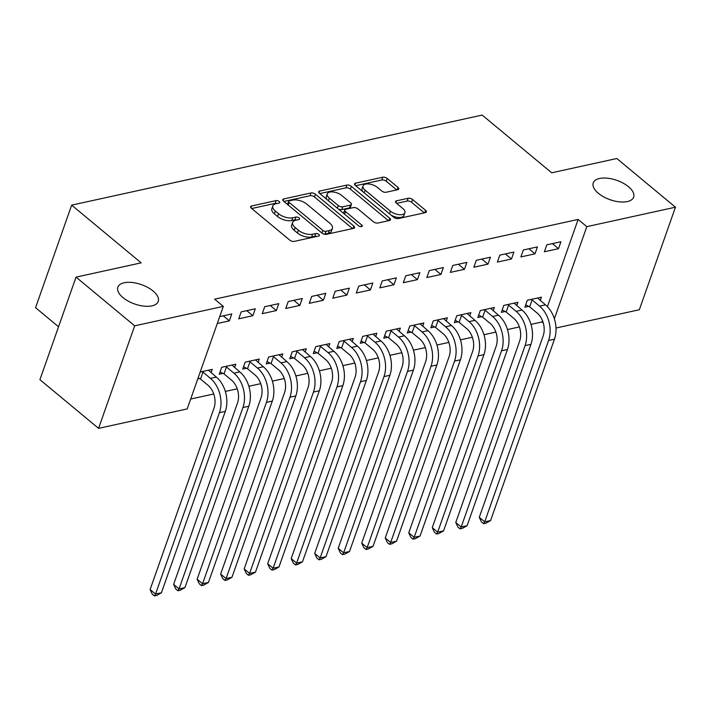 <?xml version="1.0" encoding="UTF-8"?>
<svg xmlns="http://www.w3.org/2000/svg" width="711" height="711" viewBox="0 0 711 711"><rect width="100%" height="100%" fill="white"/><g stroke="black" fill="none" stroke-linecap="round" stroke-linejoin="round"><path stroke-width="1.07" d="M279.201 201.497A2.302 1.102 19.4 0 0 276.09 200.609L251.57 205.986A3.288 1.573 19.4 0 0 250.61 206.67A3.288 1.573 19.4 0 0 251.401 208.27L289.768 240.131A3.288 1.573 19.4 0 0 294.212 241.393L318.732 236.016A2.302 1.102 19.4 0 0 319.408 235.537A2.302 1.102 19.4 0 0 318.857 234.426A2.302 1.102 19.4 0 0 315.746 233.537L312.573 234.23A10.514 5.03 19.4 0 1 298.371 230.186L295.172 227.529A10.514 5.03 19.4 0 1 292.639 222.419A10.514 5.03 19.4 0 1 295.732 220.25L298.904 219.548A2.302 1.102 19.4 0 0 299.58 219.077A2.302 1.102 19.4 0 0 299.029 217.957A2.302 1.102 19.4 0 0 295.918 217.077L292.745 217.77A10.514 5.03 19.4 0 1 278.543 213.727L275.344 211.069A10.514 5.03 19.4 0 1 272.811 205.959A10.514 5.03 19.4 0 1 275.904 203.781L279.076 203.088A2.302 1.102 19.4 0 0 279.752 202.617A2.302 1.102 19.4 0 0 279.201 201.497M276.917 203.559A2.302 1.102 19.4 0 0 275.121 203.382L251.703 208.519M316.573 236.487A2.302 1.102 19.4 0 0 314.769 236.31L311.596 237.003L312.573 234.23M296.745 220.028A2.302 1.102 19.4 0 0 294.941 219.841L291.768 220.543L292.745 217.77M598.395 193.33A21.419 10.256 19.4 0 0 619.29 201.844A21.419 10.256 19.4 0 0 633.643 197.143A21.419 10.256 19.4 0 0 628.497 186.726A21.419 10.256 19.4 0 0 607.603 178.212A21.419 10.256 19.4 0 0 593.25 182.914A21.419 10.256 19.4 0 0 598.395 193.33M122.994 297.616A21.419 10.256 19.4 0 0 143.88 306.13A21.419 10.256 19.4 0 0 158.242 301.428A21.419 10.256 19.4 0 0 153.087 291.012A21.419 10.256 19.4 0 0 132.193 282.498A21.419 10.256 19.4 0 0 117.839 287.2A21.419 10.256 19.4 0 0 122.994 297.616M397.805 189.686A3.288 1.573 19.4 0 0 398.773 189.01A3.288 1.573 19.4 0 0 397.982 187.411L387.211 178.47A3.288 1.573 19.4 0 0 382.776 177.208L355.544 183.18A3.288 1.573 19.4 0 0 354.576 183.865A3.288 1.573 19.4 0 0 355.367 185.464L393.743 217.326A3.288 1.573 19.4 0 0 398.178 218.588L425.409 212.616A3.288 1.573 19.4 0 0 426.378 211.931A3.288 1.573 19.4 0 0 425.587 210.34L412.584 199.542A3.288 1.573 19.4 0 0 408.141 198.271L396.489 200.831A3.288 1.573 19.4 0 0 395.52 201.515A3.288 1.573 19.4 0 0 396.311 203.106L402.764 208.465A8.79 4.204 19.4 0 1 404.879 212.74A8.79 4.204 19.4 0 1 398.987 214.669A8.79 4.204 19.4 0 1 390.419 211.176L365.152 190.192A8.79 4.204 19.4 0 1 363.037 185.927A8.79 4.204 19.4 0 1 368.929 183.989A8.79 4.204 19.4 0 1 377.497 187.491L381.709 190.983A3.288 1.573 19.4 0 0 386.153 192.246L397.805 189.686M547.408 306.654L578.123 219.432L214.633 299.171L223.316 306.379L187.206 408.914L98.571 428.36L134.681 325.825L223.316 306.379M578.123 219.432L586.806 226.649L675.45 207.203L639.34 309.738L556.002 328.02M98.571 428.36L39.923 379.665L76.033 277.13L141.16 262.848L71.66 205.141L482.174 115.084L551.683 172.8L616.81 158.509L675.45 207.203M76.033 277.13L134.681 325.825M315.435 194.219A3.288 1.573 19.4 0 0 311 192.957L283.769 198.929A3.288 1.573 19.4 0 0 282.8 199.604A3.288 1.573 19.4 0 0 283.591 201.204L321.967 233.066A3.288 1.573 19.4 0 0 326.402 234.328L353.643 228.355A3.288 1.573 19.4 0 0 354.602 227.68A3.288 1.573 19.4 0 0 353.811 226.08L315.435 194.219L314.466 196.991A3.288 1.573 19.4 0 0 310.023 195.729L283.893 201.453M319.657 191.055L346.888 185.082A3.288 1.573 19.4 0 1 351.323 186.344L389.699 218.206A3.288 1.573 19.4 0 1 390.49 219.806A3.288 1.573 19.4 0 1 389.521 220.49L377.87 223.041A3.288 1.573 19.4 0 1 373.435 221.779L357.864 208.856A3.288 1.573 19.4 0 0 353.429 207.594L345.697 209.292A3.288 1.573 19.4 0 0 344.728 209.967A3.288 1.573 19.4 0 0 345.519 211.567L361.721 225.014A2.302 1.102 19.4 0 1 362.281 226.134A2.302 1.102 19.4 0 1 360.735 226.64A2.302 1.102 19.4 0 1 358.495 225.725L319.479 193.33A3.288 1.573 19.4 0 1 318.688 191.739A3.288 1.573 19.4 0 1 319.657 191.055L319.017 192.868M71.66 205.141L35.55 307.676L58.551 326.776M534.983 253.827L537.427 246.904L523.314 249.996L520.879 256.92L534.983 253.827L528.895 248.77M516.728 305.668L517.91 302.326L503.797 305.419L501.362 312.351L505.174 311.507M487.959 264.145L490.403 257.213L476.299 260.306L473.855 267.238L487.959 264.145L481.871 259.088M469.704 315.977L470.886 312.636L456.773 315.737L454.338 322.661L458.151 321.825M440.936 274.455L443.38 267.532L429.275 270.624L426.831 277.557L440.936 274.455L434.848 269.398M422.681 326.296L423.863 322.954L409.749 326.047L407.314 332.979L411.127 332.144M393.912 284.773L396.356 277.841L382.251 280.943L379.807 287.866L393.912 284.773L387.824 279.716M375.657 336.614L376.839 333.272L362.726 336.365L360.29 343.289L364.103 342.453M346.888 295.092L349.332 288.159L335.228 291.252L332.784 298.185L346.888 295.092L340.8 290.035M328.633 346.924L329.815 343.582L315.702 346.675L313.267 353.607L317.079 352.772M299.864 305.401L302.308 298.478L288.204 301.571L285.76 308.494L299.864 305.401L293.776 300.344M281.609 357.242L282.791 353.9L268.678 356.993L266.243 363.925L270.056 363.081M252.84 315.72L255.285 308.787L241.18 311.889L238.736 318.812L252.84 315.72L246.753 310.663M234.586 367.56L235.768 364.219L221.654 367.311L219.219 374.235L223.032 373.399M530.993 324.385L542.013 321.967L542.475 320.652M190.69 399.031L213.735 393.983M225.343 391.432L237.243 388.819M248.85 386.277L260.759 383.664M272.366 381.123L284.267 378.51M295.874 375.959L307.783 373.346M319.39 370.804L331.29 368.191M342.898 365.65L354.807 363.037M366.414 360.486L378.314 357.882M389.921 355.331L401.831 352.718M413.438 350.176L425.338 347.563M436.945 345.013L448.845 342.409M460.461 339.858L472.362 337.245M483.969 334.703L495.869 332.09M507.485 329.549L519.385 326.936M197.765 378.945L199.524 378.554M200.209 372.013L212.251 369.373L211.078 372.715M219.726 316.591L231.768 313.951L229.333 320.874L223.245 315.817M217.282 323.523L229.333 320.874M258.102 362.397L259.275 359.055L245.171 362.148L242.727 369.08L246.548 368.245M276.357 310.565L278.792 303.633L264.688 306.725L262.252 313.658L276.357 310.565L270.269 305.508M305.126 352.087L306.299 348.745L292.194 351.838L289.75 358.762L293.572 357.926M323.381 300.246L325.816 293.314L311.711 296.416L309.276 303.339L323.381 300.246L317.293 295.189M352.149 341.769L353.323 338.427L339.218 341.52L336.774 348.452L340.596 347.617M370.404 289.928L372.84 283.005L358.735 286.098L356.3 293.03L370.404 289.928L364.316 284.871M399.173 331.45L400.346 328.109L386.242 331.21L383.798 338.134L387.619 337.298M417.428 279.619L419.863 272.686L405.759 275.779L403.324 282.711L417.428 279.619L411.34 274.562M446.197 321.141L447.37 317.799L433.266 320.892L430.822 327.824L434.643 326.98M464.452 269.3L466.887 262.377L452.783 265.47L450.347 272.393L464.452 269.3L458.364 264.243M493.221 310.823L494.394 307.481L480.289 310.574L477.845 317.506L481.667 316.671M511.476 258.982L513.911 252.058L499.806 255.151L497.362 262.083L511.476 258.982L505.388 253.934M540.244 300.513L541.418 297.171L527.313 300.264L524.869 307.188L528.691 306.352M558.499 248.672L560.935 241.74L546.83 244.842L544.386 251.765L558.499 248.672L552.403 243.615M554.367 318.777L586.806 226.649M542.013 321.967L543.293 323.034M272.811 205.959L271.833 208.732A10.514 5.03 19.4 0 0 274.366 213.842L275.344 211.069M291.768 220.543A10.514 5.03 19.4 0 1 277.566 216.5L274.366 213.842M292.639 222.419L291.661 225.191A10.514 5.03 19.4 0 0 294.194 230.302L295.172 227.529M311.596 237.003A10.514 5.03 19.4 0 1 297.394 232.959L294.194 230.302M352.532 228.604L314.466 196.991M289.288 200.849A2.302 1.102 19.4 0 0 288.613 201.329A2.302 1.102 19.4 0 0 289.164 202.439L322.856 230.408A2.302 1.102 19.4 0 0 325.958 231.297L329.309 230.56A10.514 5.03 19.4 0 0 332.401 228.391A10.514 5.03 19.4 0 0 329.868 223.281L306.841 204.164A10.514 5.03 19.4 0 0 292.639 200.111L289.288 200.849M288.613 201.329L287.635 204.093A2.302 1.102 19.4 0 0 287.688 204.608M323.718 234.035A2.302 1.102 19.4 0 0 324.98 234.07L325.958 231.297M332.401 228.391L331.424 231.164A10.514 5.03 19.4 0 1 328.331 233.332L324.98 234.07M319.781 193.588L345.91 187.855L346.888 185.082M388.419 220.73L350.354 189.117A3.288 1.573 19.4 0 0 345.91 187.855M344.728 209.967L343.751 212.74A3.288 1.573 19.4 0 0 343.902 213.611M341.715 195.445A8.79 4.204 19.4 0 0 333.148 191.952A8.79 4.204 19.4 0 0 327.256 193.881A8.79 4.204 19.4 0 0 329.371 198.156L338.276 205.55A3.288 1.573 19.4 0 0 342.711 206.812L350.443 205.115A3.288 1.573 19.4 0 0 351.412 204.439A3.288 1.573 19.4 0 0 350.621 202.839L341.715 195.445M327.256 193.881L326.278 196.654A8.79 4.204 19.4 0 0 327.202 199.747M338.303 208.963A3.288 1.573 19.4 0 0 341.733 209.585L342.711 206.812M351.412 204.439L350.434 207.203A3.288 1.573 19.4 0 1 349.465 207.888L341.733 209.585M363.037 185.927L362.059 188.691A8.79 4.204 19.4 0 0 362.983 191.792M390.988 215.042A8.79 4.204 19.4 0 0 403.901 215.504L404.879 212.74M424.307 212.856L411.607 202.315A3.288 1.573 19.4 0 0 407.172 201.044L396.614 203.364M396.702 189.935L386.233 181.243A3.288 1.573 19.4 0 0 381.798 179.981L355.669 185.713M200.502 379.061L208.012 385.291A16.735 11.625 77.6 0 1 213.993 408.167L150.119 589.543L155.549 594.049L219.423 412.673A25.098 17.437 -102.4 0 0 210.447 378.359L202.946 372.129L200.502 379.061L198.147 377.852M161.424 592.761L156.767 595.4L154.411 595.916L155.549 594.049L161.424 592.761L225.298 411.385A25.098 17.437 -102.4 0 0 216.331 377.07L208.439 370.209M201.96 371.631L202.946 372.129M154.411 595.916L152.243 594.112L150.119 589.543M224.018 373.897L231.519 380.136A16.735 11.625 77.6 0 1 237.501 403.004L173.626 584.38L179.056 588.895L242.931 407.519A25.098 17.437 -102.4 0 0 233.963 373.204L226.454 366.974L224.018 373.897L220.055 371.871M184.94 587.606L180.274 590.237L177.928 590.752L179.056 588.895L184.94 587.606L248.814 406.23A25.098 17.437 -102.4 0 0 239.838 371.915L231.946 365.054M225.476 366.476L226.454 366.974M177.928 590.752L175.75 588.948L173.626 584.38M247.526 368.742L255.036 374.973A16.735 11.625 77.6 0 1 261.017 397.849L197.143 579.225L202.573 583.731L266.447 402.355A25.098 17.437 -102.4 0 0 257.471 368.049L249.97 361.819L247.526 368.742L243.562 366.716M208.447 582.442L203.79 585.082L201.435 585.597L202.573 583.731L208.447 582.442L272.322 401.066A25.098 17.437 -102.4 0 0 263.354 366.76L255.462 359.89M248.983 361.312L249.97 361.819M201.435 585.597L199.267 583.793L197.143 579.225M271.042 363.588L278.543 369.818A16.735 11.625 77.6 0 1 284.524 392.694L220.65 574.07L226.08 578.576L289.955 397.2A25.098 17.437 -102.4 0 0 280.987 362.894L273.477 356.655L271.042 363.588L267.078 361.561M231.964 577.288L227.298 579.927L224.952 580.443L226.08 578.576L231.964 577.288L295.829 395.911A25.098 17.437 -102.4 0 0 286.862 361.597L278.97 354.736M272.5 356.158L273.477 356.655M224.952 580.443L222.774 578.638L220.65 574.07M294.55 358.424L302.059 364.663A16.735 11.625 77.6 0 1 308.041 387.531L244.166 568.907L249.597 573.422L313.471 392.045A25.098 17.437 -102.4 0 0 304.495 357.731L296.994 351.501L294.55 358.424L290.586 356.407M255.471 572.133L250.814 574.764L248.459 575.279L249.597 573.422L255.471 572.133L319.346 390.757A25.098 17.437 -102.4 0 0 310.378 356.442L302.486 349.581M296.007 351.003L296.994 351.501M248.459 575.279L246.29 573.475L244.166 568.907M318.066 353.269L325.567 359.499A16.735 11.625 77.6 0 1 331.548 382.376L267.674 563.752L273.104 568.258L336.978 386.882A25.098 17.437 -102.4 0 0 328.011 352.576L320.501 346.346L318.066 353.269L314.102 351.243M278.988 566.969L274.322 569.609L271.975 570.124L273.104 568.258L278.988 566.969L342.853 385.593A25.098 17.437 -102.4 0 0 333.886 351.287L325.994 344.426M319.523 345.839L320.501 346.346M271.975 570.124L269.798 568.32L267.674 563.752M341.573 348.114L349.083 354.345A16.735 11.625 77.6 0 1 355.065 377.221L291.19 558.597L296.62 563.103L360.495 381.727A25.098 17.437 -102.4 0 0 351.518 347.421L344.017 341.182L341.573 348.114L337.609 346.088M302.495 561.814L297.838 564.454L295.483 564.969L296.62 563.103L302.495 561.814L366.369 380.438A25.098 17.437 -102.4 0 0 357.402 346.133L349.51 339.263M343.031 340.685L344.017 341.182M295.483 564.969L293.314 563.165L291.19 558.597M365.09 342.96L372.591 349.19A16.735 11.625 77.6 0 1 378.572 372.057L314.697 553.434L320.128 557.948L384.002 376.572A25.098 17.437 -102.4 0 0 375.035 342.258L367.525 336.027L365.09 342.96L361.126 340.933M326.011 556.66L321.345 559.29L318.999 559.806L320.128 557.948L326.011 556.66L389.877 375.284A25.098 17.437 -102.4 0 0 380.909 340.969L373.017 334.108M366.547 335.53L367.525 336.027M318.999 559.806L316.822 558.011L314.697 553.434M388.597 337.796L396.107 344.035A16.735 11.625 77.6 0 1 402.088 366.903L338.214 548.279L343.644 552.785L407.519 371.409A25.098 17.437 -102.4 0 0 398.542 337.103L391.041 330.873L388.597 337.796L384.633 335.77M349.519 551.496L344.862 554.136L342.506 554.651L343.644 552.785L349.519 551.496L413.393 370.12A25.098 17.437 -102.4 0 0 404.426 335.814L396.534 328.953M390.055 330.366L391.041 330.873M342.506 554.651L340.338 552.847L338.214 548.279M412.113 332.641L419.614 338.871A16.735 11.625 77.6 0 1 425.596 361.748L361.721 543.124L367.152 547.63L431.026 366.254A25.098 17.437 -102.4 0 0 422.058 331.948L414.549 325.709L412.113 332.641L408.141 330.615M373.035 546.341L368.369 548.981L366.023 549.496L367.152 547.63L373.035 546.341L436.901 364.965A25.098 17.437 -102.4 0 0 427.933 330.659L420.041 323.789M413.571 325.211L414.549 325.709M366.023 549.496L363.845 547.692L361.721 543.124M435.621 327.487L443.131 333.717A16.735 11.625 77.6 0 1 449.112 356.593L385.238 537.969L390.668 542.475L454.542 361.099A25.098 17.437 -102.4 0 0 445.566 326.784L438.065 320.554L435.621 327.487L431.657 325.46M396.542 541.187L391.885 543.817L389.53 544.342L390.668 542.475L396.542 541.187L460.417 359.81A25.098 17.437 -102.4 0 0 451.449 325.496L443.557 318.635M437.078 320.057L438.065 320.554M389.53 544.342L387.362 542.537L385.238 537.969M459.137 322.323L466.638 328.562A16.735 11.625 77.6 0 1 472.619 351.43L408.745 532.806L414.175 537.32L478.05 355.944A25.098 17.437 -102.4 0 0 469.082 321.63L461.572 315.4L459.137 322.323L455.164 320.297M420.059 536.032L415.393 538.662L413.047 539.178L414.175 537.32L420.059 536.032L483.924 354.656A25.098 17.437 -102.4 0 0 474.957 320.341L467.065 313.48M460.595 314.893L461.572 315.4M413.047 539.178L410.869 537.374L408.745 532.806M482.645 317.168L490.155 323.398A16.735 11.625 77.6 0 1 496.136 346.275L432.261 527.651L437.692 532.157L501.566 350.781A25.098 17.437 -102.4 0 0 492.59 316.475L485.089 310.236L482.645 317.168L478.681 315.142M443.566 530.868L438.909 533.508L436.554 534.023L437.692 532.157L443.566 530.868L507.441 349.492A25.098 17.437 -102.4 0 0 498.473 315.186L490.581 308.316M484.102 309.738L485.089 310.236M436.554 534.023L434.385 532.219L432.261 527.651M506.161 312.013L513.662 318.244A16.735 11.625 77.6 0 1 519.643 341.12L455.769 522.496L461.199 527.002L525.073 345.626A25.098 17.437 -102.4 0 0 516.106 311.32L508.596 305.081L506.161 312.013L502.188 309.987M467.083 525.713L462.417 528.353L460.07 528.868L461.199 527.002L467.083 525.713L530.948 344.337A25.098 17.437 -102.4 0 0 521.981 310.023L514.089 303.162M507.618 304.584L508.596 305.081M460.07 528.868L457.893 527.064L455.769 522.496M529.668 306.85L537.178 313.089A16.735 11.625 77.6 0 1 543.16 335.956L479.285 517.332L484.715 521.847L548.59 340.471A25.098 17.437 -102.4 0 0 539.613 306.157L532.112 299.926L529.668 306.85L525.705 304.832M490.59 520.559L485.933 523.189L483.578 523.705L484.715 521.847L490.59 520.559L554.464 339.183A25.098 17.437 -102.4 0 0 545.497 304.868L537.605 298.007M531.126 299.429L532.112 299.926M483.578 523.705L481.409 521.901L479.285 517.332M275.121 203.382L276.09 200.609M314.769 236.31L315.746 233.537M294.941 219.841L295.918 217.077M277.566 216.5L278.543 213.727M297.394 232.959L298.371 230.186M250.93 207.808L251.57 205.986M352.958 228.507L353.811 226.08M283.129 200.742L283.769 198.929M310.023 195.729L311 192.957M288.239 205.07L289.164 202.439M321.932 233.039L322.856 230.408M328.331 233.332L329.309 230.56M350.354 189.117L351.323 186.344M388.846 220.632L389.699 218.206M344.595 214.189L345.519 211.567M361.144 226.658L361.721 225.014M328.446 200.778L329.371 198.156M337.352 208.172L338.276 205.55M349.465 207.888L350.443 205.115M364.228 192.823L365.152 190.192M389.495 213.798L390.419 211.176M395.849 202.644L396.489 200.831M407.172 201.044L408.141 198.271M411.607 202.315L412.584 199.542M424.734 212.767L425.587 210.34M354.905 185.002L355.544 183.18M381.798 179.981L382.776 177.208M386.233 181.243L387.211 178.47M397.129 189.837L397.982 187.411M210.447 378.359L216.331 377.07M219.423 412.673L225.298 411.385M233.963 373.204L239.838 371.915M242.931 407.519L248.814 406.23M257.471 368.049L263.354 366.76M266.447 402.355L272.322 401.066M280.987 362.894L286.862 361.597M289.955 397.2L295.829 395.911M304.495 357.731L310.378 356.442M313.471 392.045L319.346 390.757M328.011 352.576L333.886 351.287M336.978 386.882L342.853 385.593M351.518 347.421L357.402 346.133M360.495 381.727L366.369 380.438M375.035 342.258L380.909 340.969M384.002 376.572L389.877 375.284M398.542 337.103L404.426 335.814M407.519 371.409L413.393 370.12M422.058 331.948L427.933 330.659M431.026 366.254L436.901 364.965M445.566 326.784L451.449 325.496M454.542 361.099L460.417 359.81M469.082 321.63L474.957 320.341M478.05 355.944L483.924 354.656M492.59 316.475L498.473 315.186M501.566 350.781L507.441 349.492M516.106 311.32L521.981 310.023M525.073 345.626L530.948 344.337M539.613 306.157L545.497 304.868M548.59 340.471L554.464 339.183"/></g></svg>
